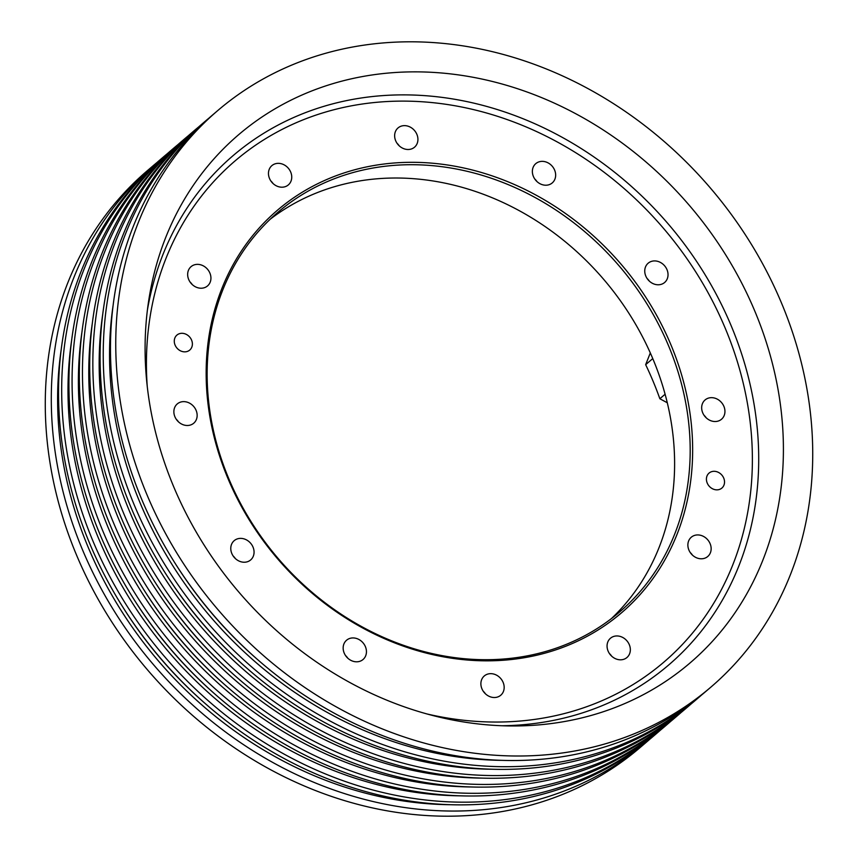 <?xml version="1.0" encoding="UTF-8"?>
<svg xmlns="http://www.w3.org/2000/svg" width="858" height="858" viewBox="0 0 858 858"><rect width="100%" height="100%" fill="white"/><g stroke="black" fill="none" stroke-linecap="round" stroke-linejoin="round"><path stroke-width="1.29" d="M649.71 739.306A379.343 324.131 -130.5 0 1 646.117 742.427A379.343 324.131 -130.5 0 1 543.082 798.208A379.343 324.131 -130.5 0 1 113.042 609.18A379.343 324.131 -130.5 0 1 153.453 165.465A379.343 324.131 -130.5 0 1 157.1 162.409M660.102 730.437A379.343 324.131 -130.5 0 1 656.509 733.558L653.356 736.25A379.343 324.131 -130.5 0 1 550.321 792.031A379.343 324.131 -130.5 0 1 120.281 602.992A379.343 324.131 -130.5 0 1 160.693 159.288L163.835 156.596A379.343 324.131 -130.5 0 1 167.482 153.539M656.509 733.558A379.343 324.131 -130.5 0 1 553.474 789.339A379.343 324.131 -130.5 0 1 123.434 600.31A379.343 324.131 -130.5 0 1 163.835 156.596M670.484 721.567A379.343 324.131 -130.5 0 1 666.891 724.688L663.738 727.38A379.343 324.131 -130.5 0 1 560.714 783.161A379.343 324.131 -130.5 0 1 130.663 594.122A379.343 324.131 -130.5 0 1 171.074 150.418L174.228 147.726A379.343 324.131 -130.5 0 1 177.874 144.67M666.891 724.688A379.343 324.131 -130.5 0 1 563.856 780.469A379.343 324.131 -130.5 0 1 133.816 591.441A379.343 324.131 -130.5 0 1 174.228 147.726M680.877 712.698A379.343 324.131 -130.5 0 1 677.284 715.819L674.131 718.511A379.343 324.131 -130.5 0 1 571.096 774.291A379.343 324.131 -130.5 0 1 141.055 585.253A379.343 324.131 -130.5 0 1 181.467 141.549L184.609 138.857A379.343 324.131 -130.5 0 1 188.256 135.8M677.284 715.819A379.343 324.131 -130.5 0 1 574.249 771.599A379.343 324.131 -130.5 0 1 144.208 582.571A379.343 324.131 -130.5 0 1 184.609 138.857M691.258 703.828A379.343 324.131 -130.5 0 1 687.666 706.949L684.512 709.641A379.343 324.131 -130.5 0 1 581.488 765.422A379.343 324.131 -130.5 0 1 151.437 576.383A379.343 324.131 -130.5 0 1 191.849 132.679L195.002 129.987A379.343 324.131 -130.5 0 1 198.648 126.93M687.666 706.949A379.343 324.131 -130.5 0 1 584.63 762.73A379.343 324.131 -130.5 0 1 154.59 573.702A379.343 324.131 -130.5 0 1 195.002 129.987M701.651 694.959A379.343 324.131 -130.5 0 1 698.058 698.08L694.905 700.771A379.343 324.131 -130.5 0 1 591.87 756.552A379.343 324.131 -130.5 0 1 161.83 567.513A379.343 324.131 -130.5 0 1 202.241 123.809L205.384 121.117A379.343 324.131 -130.5 0 1 209.03 118.061M711.754 471.632A9.856 8.419 -130.5 0 1 722.929 476.544A9.856 8.419 -130.5 0 1 721.878 488.073A9.856 8.419 -130.5 0 1 719.197 489.521A9.856 8.419 -130.5 0 1 708.022 484.609A9.856 8.419 -130.5 0 1 709.073 473.08A9.856 8.419 -130.5 0 1 711.754 471.632M233.151 555.973A12.677 10.832 -130.5 0 1 235.371 558.569M237.634 538.803A12.677 10.832 -130.5 0 1 252.005 545.12A12.677 10.832 -130.5 0 1 250.654 559.942A12.677 10.832 -130.5 0 1 247.211 561.808A12.677 10.832 -130.5 0 1 232.84 555.491A12.677 10.832 -130.5 0 1 234.191 540.658A12.677 10.832 -130.5 0 1 237.634 538.803M345.527 655.533A12.677 10.832 -130.5 0 1 347.747 658.14M350.01 638.363A12.677 10.832 -130.5 0 1 364.382 644.68A12.677 10.832 -130.5 0 1 363.031 659.512A12.677 10.832 -130.5 0 1 359.588 661.379A12.677 10.832 -130.5 0 1 345.216 655.062A12.677 10.832 -130.5 0 1 346.568 640.229A12.677 10.832 -130.5 0 1 350.01 638.363M483.258 691.258A12.677 10.832 -130.5 0 1 485.478 693.854M487.741 674.088A12.677 10.832 -130.5 0 1 502.112 680.405A12.677 10.832 -130.5 0 1 500.761 695.227A12.677 10.832 -130.5 0 1 497.318 697.093A12.677 10.832 -130.5 0 1 482.947 690.776A12.677 10.832 -130.5 0 1 484.298 675.943A12.677 10.832 -130.5 0 1 487.741 674.088M609.427 653.549A12.677 10.832 -130.5 0 1 611.657 656.155M613.91 636.379A12.677 10.832 -130.5 0 1 628.281 642.696A12.677 10.832 -130.5 0 1 626.93 657.528A12.677 10.832 -130.5 0 1 623.487 659.384A12.677 10.832 -130.5 0 1 609.116 653.067A12.677 10.832 -130.5 0 1 610.467 638.245A12.677 10.832 -130.5 0 1 613.91 636.379M690.24 552.531A12.677 10.832 -130.5 0 1 692.46 555.137M694.723 535.36A12.677 10.832 -130.5 0 1 709.094 541.677A12.677 10.832 -130.5 0 1 707.743 556.499A12.677 10.832 -130.5 0 1 704.3 558.365A12.677 10.832 -130.5 0 1 689.929 552.048A12.677 10.832 -130.5 0 1 691.28 537.226A12.677 10.832 -130.5 0 1 694.723 535.36M704.032 415.261A12.677 10.832 -130.5 0 1 706.252 417.867M708.515 398.091A12.677 10.832 -130.5 0 1 722.886 404.408A12.677 10.832 -130.5 0 1 721.535 419.23A12.677 10.832 -130.5 0 1 718.092 421.096A12.677 10.832 -130.5 0 1 703.721 414.779A12.677 10.832 -130.5 0 1 705.072 399.957A12.677 10.832 -130.5 0 1 708.515 398.091M647.114 278.518A12.677 10.832 -130.5 0 1 649.334 281.124M651.597 261.347A12.677 10.832 -130.5 0 1 665.969 267.664A12.677 10.832 -130.5 0 1 664.618 282.496A12.677 10.832 -130.5 0 1 661.175 284.352A12.677 10.832 -130.5 0 1 646.803 278.035A12.677 10.832 -130.5 0 1 648.155 263.213A12.677 10.832 -130.5 0 1 651.597 261.347M534.727 178.947A12.677 10.832 -130.5 0 1 536.958 181.553M539.221 161.787A12.677 10.832 -130.5 0 1 553.592 168.093A12.677 10.832 -130.5 0 1 552.241 182.926A12.677 10.832 -130.5 0 1 548.798 184.792A12.677 10.832 -130.5 0 1 534.427 178.475A12.677 10.832 -130.5 0 1 535.778 163.642A12.677 10.832 -130.5 0 1 539.221 161.787M397.007 143.232A12.677 10.832 -130.5 0 1 399.227 145.839M401.49 126.062A12.677 10.832 -130.5 0 1 415.862 132.379A12.677 10.832 -130.5 0 1 414.511 147.211A12.677 10.832 -130.5 0 1 411.068 149.067A12.677 10.832 -130.5 0 1 396.696 142.75A12.677 10.832 -130.5 0 1 398.048 127.928A12.677 10.832 -130.5 0 1 401.49 126.062M270.828 180.941A12.677 10.832 -130.5 0 1 273.058 183.537M275.321 163.771A12.677 10.832 -130.5 0 1 289.682 170.088A12.677 10.832 -130.5 0 1 288.342 184.91A12.677 10.832 -130.5 0 1 284.888 186.776A12.677 10.832 -130.5 0 1 270.527 180.459A12.677 10.832 -130.5 0 1 271.879 165.626A12.677 10.832 -130.5 0 1 275.321 163.771M190.026 281.96A12.677 10.832 -130.5 0 1 192.246 284.566M194.509 264.79A12.677 10.832 -130.5 0 1 208.88 271.107A12.677 10.832 -130.5 0 1 207.529 285.929A12.677 10.832 -130.5 0 1 204.086 287.795A12.677 10.832 -130.5 0 1 189.715 281.478A12.677 10.832 -130.5 0 1 191.066 266.656A12.677 10.832 -130.5 0 1 194.509 264.79M176.233 419.23A12.677 10.832 -130.5 0 1 178.453 421.836M180.716 402.059A12.677 10.832 -130.5 0 1 195.088 408.376A12.677 10.832 -130.5 0 1 193.736 423.209A12.677 10.832 -130.5 0 1 190.294 425.064A12.677 10.832 -130.5 0 1 175.922 418.747A12.677 10.832 -130.5 0 1 177.274 403.925A12.677 10.832 -130.5 0 1 180.716 402.059M179.612 333.633A9.856 8.419 -130.5 0 1 190.787 338.545A9.856 8.419 -130.5 0 1 189.736 350.075A9.856 8.419 -130.5 0 1 187.055 351.523A9.856 8.419 -130.5 0 1 175.879 346.611A9.856 8.419 -130.5 0 1 176.93 335.081A9.856 8.419 -130.5 0 1 179.612 333.633M698.058 698.08A379.343 324.131 -130.5 0 1 595.023 753.86A379.343 324.131 -130.5 0 1 164.983 564.832A379.343 324.131 -130.5 0 1 205.384 121.117M710.574 687.387L705.287 691.902A379.343 324.131 -130.5 0 1 602.262 747.683A379.343 324.131 -130.5 0 1 172.211 558.644A379.343 324.131 -130.5 0 1 212.623 114.94L217.911 110.425A379.343 324.131 -130.5 0 1 320.946 54.644A379.343 324.131 -130.5 0 1 750.986 243.683A379.343 324.131 -130.5 0 1 710.574 687.387A379.343 324.131 -130.5 0 1 607.539 743.167A379.343 324.131 -130.5 0 1 177.499 554.139A379.343 324.131 -130.5 0 1 217.911 110.425M333.001 83.623A347.415 296.857 -130.5 0 1 755.169 311.969A347.415 296.857 -130.5 0 1 595.484 714.199A347.415 296.857 -130.5 0 1 509.813 725.943A347.415 296.857 -130.5 0 1 148.391 302.67A347.415 296.857 -130.5 0 1 333.001 83.623M665.1 394.251L659.845 398.745L667.288 402.767M652.766 358.59L645.656 364.661A309.856 264.768 -130.5 0 1 659.845 398.745M270.324 219.133A262.913 224.646 -130.5 0 1 333.762 186.915A262.913 224.646 -130.5 0 1 628.635 312.88A262.913 224.646 -130.5 0 1 611.422 618.597M349.345 173.616A262.913 224.646 -130.5 0 1 647.393 304.622A262.913 224.646 -130.5 0 1 619.39 612.151A262.913 224.646 -130.5 0 1 547.983 650.804A262.913 224.646 -130.5 0 1 249.925 519.798A262.913 224.646 -130.5 0 1 277.938 212.269A262.913 224.646 -130.5 0 1 349.345 173.616M349.378 171.278A264.79 226.255 -130.5 0 1 671.138 345.324A264.79 226.255 -130.5 0 1 549.431 651.876A264.79 226.255 -130.5 0 1 227.67 477.831A264.79 226.255 -130.5 0 1 349.378 171.278M646.117 742.427L640.089 747.575A379.343 324.131 -130.5 0 1 537.054 803.356A379.343 324.131 -130.5 0 1 107.014 614.317A379.343 324.131 -130.5 0 1 147.426 170.613L153.453 165.465M650.31 352.938L645.656 364.661M256.971 659.041A370.484 316.559 -130.5 0 1 174.85 562.869M246.589 667.91A370.484 316.559 -130.5 0 1 164.457 571.739M236.197 676.78A370.484 316.559 -130.5 0 1 154.075 580.609M225.815 685.649A370.484 316.559 -130.5 0 1 143.683 589.478M215.422 694.519A370.484 316.559 -130.5 0 1 133.301 598.348M205.041 703.388A370.484 316.559 -130.5 0 1 122.908 607.217M450.15 804.707A373.305 318.972 -130.5 0 1 61.25 349.26M460.542 795.838A373.305 318.972 -130.5 0 1 71.632 340.39M470.924 786.968A373.305 318.972 -130.5 0 1 82.025 331.52M481.317 778.099A373.305 318.972 -130.5 0 1 92.407 322.651M491.698 769.229A373.305 318.972 -130.5 0 1 102.799 313.781M502.091 760.36A373.305 318.972 -130.5 0 1 113.181 304.912M147.383 310.178A335.103 286.325 -130.5 0 1 324.281 106.22A335.103 286.325 -130.5 0 1 731.477 326.48A335.103 286.325 -130.5 0 1 577.455 714.435A335.103 286.325 -130.5 0 1 502.241 725.75M147.244 386.39A329.804 281.799 -130.5 0 1 324.817 112.28A329.804 281.799 -130.5 0 1 725.578 329.054A329.804 281.799 -130.5 0 1 573.991 710.874A329.804 281.799 -130.5 0 1 426.952 713.953"/></g></svg>
